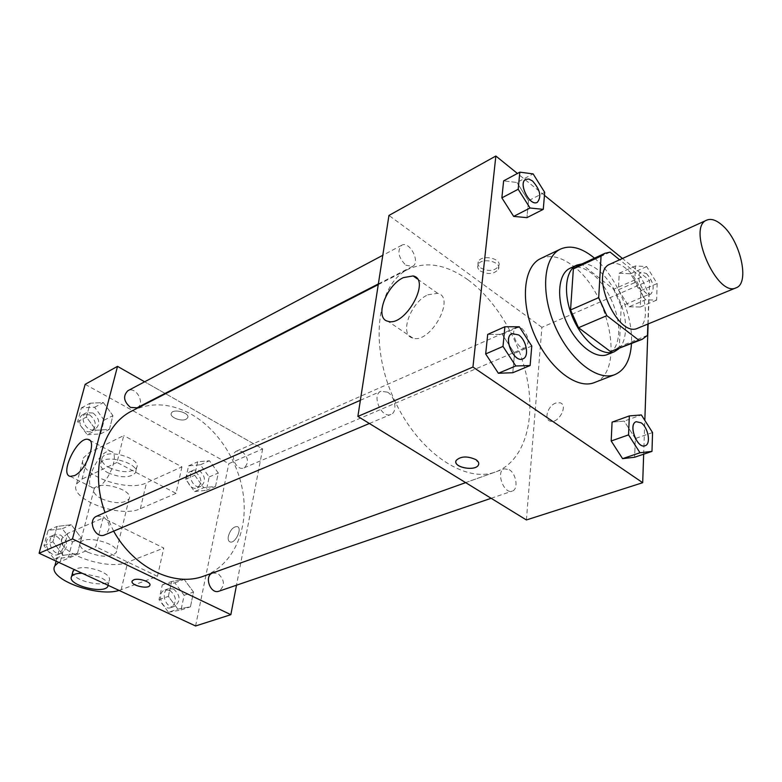 <?xml version="1.0" encoding="UTF-8"?>
<svg xmlns="http://www.w3.org/2000/svg" width="782" height="782" viewBox="0 0 782 782"><rect width="100%" height="100%" fill="white"/><g stroke="black" fill="none" stroke-linecap="round" stroke-linejoin="round"><path stroke-width="0.59" stroke-dasharray="3.91 2.93" d="M610.077 264.13C614.632 262.253 619.813 263.612 625.649 268.197C644.163 281.97 652.774 323.308 637.799 328.186M647.867 324.051L648.884 294.384L641.162 277.17L619.627 259.79M647.476 335.37L619.334 346.749L621.211 306.212L648.884 294.384M641.162 277.17L613.616 289.272L582.58 264.873L610.146 252.127M613.616 289.272L621.211 306.212M619.334 346.749L613.958 350.717M577.331 266.085L582.58 264.873M618.904 348.723C622.883 344.647 625.072 338.498 625.483 330.287C627.555 302.214 601.671 262.038 582.17 263.847M570.088 268.236C576.529 265.538 583.792 267.288 591.886 273.505C607.37 285.303 619.862 313.152 618.64 333.112C617.976 344.305 614.241 351.441 607.438 354.529M594.467 258.158C616.304 276.193 633.273 315.4 631.465 343.66M540.743 258.529C550.381 254.385 561.183 256.887 573.138 266.027C609.97 292.624 625.502 372.467 594.418 382.564M652.559 432.544L635.326 438.536L634.622 457.235L635.326 438.536L624.192 421.117L612.081 422.143L624.192 421.117L641.367 414.939M531.77 346.006L514.546 353.347L512.777 372.731L514.546 353.347L502.161 334.354L487.704 334.413L502.161 334.354L519.316 326.768M643.664 454.186L644.827 420.384M648.122 323.943L649.607 280.455L622.482 258.49M544.448 195.344L517.41 173.457M629.09 306.788L640.311 307.013L640.937 290.552L630.497 273.778L619.217 273.201L618.425 289.76L629.09 306.788L640.311 307.013L640.937 290.552L630.497 273.778L619.217 273.201L618.425 289.76L629.09 306.788L645.482 299.819L656.645 300.122L657.154 283.553L646.665 266.594L635.443 265.948L634.769 282.605L645.482 299.819M544.702 192.343L528.485 200.73L526.941 217.64L528.485 200.73L516.961 182.489L503.628 180.877L516.961 182.489L533.119 173.897M526.403 519.952L541.897 327.345L649.607 280.455M555.709 403.072C547.899 405.682 543.627 419.435 550.147 421.127C558.309 424.372 568.729 405.115 560.088 402.779L555.709 403.072C547.889 405.682 543.627 419.435 550.147 421.117C558.299 424.372 568.719 405.115 560.078 402.779L555.699 403.062M467.978 279.819C497.704 301.588 521.858 344.09 528.241 385.008C534.595 425.858 522.181 462.26 495.69 471.908C464.225 484.019 415.956 450.471 392.691 396.23C369.075 342.145 377.667 283.993 408.028 269.34C426.405 260.934 446.385 264.433 467.978 279.819M541.897 327.345L388.947 215.451M387.569 392.193C395.33 396.67 397.715 412.085 390.951 414.411C381.577 419.064 371.157 394.842 380.981 391.235L387.569 392.193M509.238 469.679C516.394 473.765 518.642 489.424 512.249 491.086C503.823 494.595 495.495 471.292 504.273 468.809L509.238 469.679M521.838 328.372C528.798 335.996 529.981 342.428 525.406 347.658C518.173 351.372 508.906 330.043 516.55 327.287L521.838 328.372M405.809 265.206L412.505 266.398C420.98 262.654 409.621 240.445 401.674 245.265C396.973 250.856 398.341 257.503 405.809 265.206M480.637 267.913C488.398 271.784 494.42 271.207 498.721 266.183C502.572 258.441 481.116 253.886 478.281 261.853C477.47 264.033 478.252 266.046 480.637 267.913M480.304 270.973C488.066 274.844 494.107 274.267 498.408 269.252C502.269 261.52 480.774 256.975 477.939 264.922C477.128 267.092 477.919 269.106 480.304 270.973M455.867 461.439L456.17 460.432C460.735 456.15 467.274 455.867 475.808 459.581L478.76 463.922M427.774 294.843L437.637 293.299C456.287 297.14 430.266 344.315 412.876 338.078C398.849 335.204 410.286 302.526 427.774 294.843M132.353 410.745C151.219 401.87 170.906 403.072 191.434 414.362C219.664 430.423 240.788 465.114 243.847 499.747C246.907 534.331 231.208 566.207 203.897 576.07M113.634 531.164L105.042 512.533M137.016 407.823C145.726 403.854 136.117 385.849 127.877 390.717M212.254 573.089L217.679 573.284C224.815 579.843 225.245 585.816 218.97 591.192M242.058 451.517C248.52 457.519 249.194 462.964 244.082 467.861C236.408 471.644 228.755 454.059 236.76 451.028L242.058 451.517M96.724 516.188L103.097 516.501C110.673 523.011 111.23 529.14 104.768 534.888M262.654 448.927L236.496 585.21L262.654 448.927L165.589 393.708L262.654 448.927L228.803 463.667L85.15 384.343M165.08 393.414L144.66 381.802L165.08 393.414M525.778 179.342L528.876 179.078L532.474 181.013C540.079 189.586 541.691 196.693 537.322 202.313M528.485 200.73L516.961 182.489M512.073 333.611L518.574 334.95C526.394 340.082 529.453 356.621 522.933 358.85M514.546 353.347L502.161 334.354M646.421 273.534C653.498 281.931 654.964 288.783 650.79 294.091C643.987 297.659 634.007 274.668 641.26 272.126L646.421 273.534M640.311 307.013L656.645 300.122M640.937 290.552L657.154 283.553M630.497 273.778L646.665 266.594M619.217 273.201L635.443 265.948M618.425 289.76L634.769 282.605M646.47 273.514C653.557 281.911 655.013 288.753 650.849 294.061C644.045 297.639 634.055 274.638 641.308 272.107L646.47 273.514M636.245 421.693L641.084 422.837C648.2 427.461 651.152 444.176 645.072 445.75M635.326 438.536L624.192 421.117M87.301 434.763L100.546 433.902L104.123 420.188L94.622 407.256L81.377 407.901L77.633 421.684L87.301 434.763L96.118 430.247L109.382 429.416L112.931 415.633L103.39 402.593L90.116 403.199L86.391 417.06L96.118 430.247L109.382 429.416L112.931 415.633L103.39 402.593L90.116 403.199L86.391 417.06L96.118 430.247M93.087 413.023C99.754 418.722 100.507 424.118 95.355 429.21C87.213 433.932 77.936 416.718 86.479 412.71L93.087 413.023M100.546 433.902L109.382 429.416M104.123 420.188L112.931 415.633M94.622 407.256L103.39 402.593M81.377 407.901L90.116 403.199M77.633 421.684L86.391 417.06M89.617 414.851C96.274 420.53 97.017 425.916 91.856 430.999C83.723 435.721 74.476 418.556 83.009 414.558L89.617 414.851M54.222 559.101L68.425 557.136L72.374 541.985L62.316 528.691L48.113 530.411L43.968 545.66L54.222 559.101L63.234 555.328L77.477 553.382L81.396 538.133L71.279 524.732L57.047 526.423L52.922 541.77L63.234 555.328L77.477 553.382L81.396 538.133L71.279 524.732L57.047 526.423L52.922 541.77L63.234 555.328M60.625 535.054C68.044 541.291 68.533 547.224 62.081 552.864C52.668 557.371 44.594 538.554 54.329 534.82L60.625 535.054M68.425 557.136L77.477 553.382M72.374 541.985L81.396 538.133M62.316 528.691L71.279 524.732M48.113 530.411L57.047 526.423M43.968 545.66L52.922 541.77M57.076 536.608C64.476 542.816 64.955 548.739 58.513 554.36C49.11 558.866 41.055 540.118 50.791 536.384L57.076 536.608M194.581 491.565L206.35 490.314L209.175 476.961L200.378 464.791L188.599 465.847L185.637 479.268L194.581 491.565L203.721 487.685L215.5 486.453L218.295 473.022L209.449 460.754L197.66 461.791L194.728 475.29L203.721 487.685L215.5 486.453L218.295 473.022L209.449 460.754L197.66 461.791L194.728 475.29L203.721 487.685M199.166 470.402C205.519 476.16 206.125 481.458 200.974 486.277C193.301 490.04 185.901 473.032 193.897 469.992L199.166 470.402M206.35 490.314L215.5 486.453M209.175 476.961L218.295 473.022M200.378 464.791L209.449 460.754M188.599 465.847L197.66 461.791M185.637 479.268L194.728 475.29M195.559 471.986C201.912 477.724 202.509 483.002 197.357 487.821C189.684 491.585 182.304 474.625 190.3 471.575L195.559 471.986M168.482 612.267L181.023 609.98L184.132 595.298L174.845 582.815L162.294 584.877L159.029 599.647L168.482 612.267L177.876 609.09L190.437 606.812L193.516 592.033L184.181 579.452L171.61 581.505L168.374 596.373L177.876 609.09L190.437 606.812L193.516 592.033L184.181 579.452L171.61 581.505L168.374 596.373L177.876 609.09M173.516 588.983C180.525 595.278 180.886 601.065 174.591 606.343C165.872 609.813 159.665 591.319 168.638 588.631L173.516 588.983M181.023 609.98L190.437 606.812M184.132 595.298L193.516 592.033M174.845 582.815L184.181 579.452M162.294 584.877L171.61 581.505M159.029 599.647L168.374 596.373M169.811 590.293C176.82 596.568 177.172 602.336 170.867 607.614C162.157 611.084 155.98 592.639 164.943 589.951L169.811 590.293M186.096 419.23C181.189 421.957 169.117 417.05 171.336 413.199C173.242 408.136 190.368 412.974 187.67 417.793L186.096 419.23M186.106 419.22L187.67 417.784C190.368 412.974 173.242 408.136 171.346 413.189C169.117 417.041 181.189 421.948 186.106 419.22M97.388 487.342C109.138 482.69 120.242 452.622 110.809 451.4C100.145 447.734 81.699 485.925 93.224 487.988L97.388 487.342M149.919 585.132C151.131 581.876 138.561 577.732 133.771 579.824L132.09 581.319M228.334 536.266C227.806 539.394 228.403 541.291 230.123 541.955C235.392 543.92 242.782 527.762 237.171 526.569C233.251 526.677 230.299 529.913 228.334 536.266C230.299 529.913 233.241 526.677 237.171 526.569C242.772 527.762 235.392 543.92 230.113 541.955C228.393 541.291 227.806 539.385 228.334 536.257M195.578 625.981L228.803 463.667M119.099 590.43L157.456 576.344L163.78 548.065L103.058 518.016L95.854 546.774L58.601 562.317M157.456 576.344L95.854 546.774M181.942 466.893L176.018 493.364L116.997 462.436L123.742 435.574L88.982 452.817L83.518 457.802C74.652 473.032 126.469 493.188 146.478 482.817L181.942 466.893L123.742 435.574M101.396 498.721C114.534 503.96 123.761 504.019 129.079 498.896C134.553 489.894 97.789 479.552 94.104 489.112C92.95 492.308 95.384 495.514 101.396 498.721M176.018 493.364L140.349 508.701C120.242 518.72 67.79 498.76 76.587 483.931L82.061 479.092L88.982 452.817M116.997 462.436L82.061 479.092M87.828 552.239C101.308 557.361 110.712 557.527 116.039 552.737C121.454 544.282 83.801 534.018 80.223 543.05C79.109 546.061 81.641 549.12 87.828 552.239M60.37 561.466L67.76 533.402L103.058 518.016M67.76 533.402L62.277 537.918C53.616 551.867 107.398 571.407 127.691 562.17L163.78 548.065M107.955 472.807C120.936 478.095 130.076 478.105 135.394 472.827C140.887 463.579 104.563 453.189 100.819 463.012C99.656 466.287 102.031 469.552 107.955 472.807M109.255 467.685C122.197 472.993 131.327 472.983 136.635 467.675C142.138 458.389 105.902 447.988 102.149 457.851C100.976 461.155 103.341 464.43 109.255 467.685M72.726 572.16C71.7 580.674 106.186 588.543 109.304 580.547C110.409 577.712 107.887 574.76 101.738 571.691C90.116 567.097 80.957 566.393 74.241 569.579M82.12 573.245L100.34 577.37C105.834 580.058 108.454 582.717 108.209 585.376M140.349 508.701L146.478 482.817M121.161 589.775L127.691 562.17M498.408 269.252L498.721 266.183M477.939 264.922L478.281 261.853M437.637 293.299L417.334 278.92M412.876 338.078L387.96 321.275M465.642 482.631L495.69 471.908M378.253 284.619L408.028 269.34M401.674 245.265L382.779 255.303M412.505 266.398L378.361 283.925M491.145 498.29L512.249 491.086M212.753 572.874L504.273 468.809M244.082 467.861L525.406 347.658M236.76 451.028L516.55 327.287M369.378 423.492L390.951 414.411M360.365 400.296L380.981 391.235M91.856 430.999L95.355 429.21M83.009 414.558L86.479 412.71M58.513 554.36L62.081 552.864M50.791 536.384L54.329 534.82M197.357 487.821L200.974 486.277M190.3 471.575L193.897 469.992M170.867 607.614L174.591 606.343M164.943 589.951L168.638 588.631M70.263 476.365L93.224 487.988M89.695 440.256L110.809 451.4M94.104 489.112L80.223 543.05M129.079 498.896L116.039 552.737M102.149 457.851L100.819 463.012M136.635 467.675L135.394 472.827M107.936 586.187L109.304 580.547M76.587 483.931L83.518 457.802M56.118 561.153L62.277 537.918"/><path stroke-width="1.17" d="M721.933 225.001C740.28 240.084 750.261 283.319 736.087 287.815C717.045 297.922 686.391 227.083 706.791 220.123C711.092 218.364 716.136 219.996 721.933 225.001M736.087 287.815L637.799 328.186C617.536 338.655 588.582 271.735 610.077 264.13L706.791 220.123M642.188 339.329L610.498 351.587L578.524 327.707L570.547 309.965L573.362 268.91L601.055 256.105L598.709 297.619L606.812 315.664L638.767 340.18L642.188 339.329L647.476 335.37L647.867 324.051M619.627 259.79L610.146 252.127L604.965 253.3L601.055 256.105M573.362 268.91L577.331 266.085L604.965 253.3M582.17 263.847L576.852 265.098C564.927 270.328 562.854 295 572.991 318.206C582.971 341.48 602.375 356.856 614.349 351.744L618.904 348.723M614.349 351.744L607.438 354.529C595.415 359.661 576.021 344.373 566.08 321.197C555.982 298.089 558.123 273.485 570.088 268.236L576.852 265.098M570.547 309.965L598.709 297.619M610.498 351.587L638.767 340.18M578.524 327.707L606.812 315.664M631.465 343.66C630.439 359.847 624.935 370.16 614.955 374.578C597.595 381.802 569.462 359.749 554.985 325.996C540.284 292.341 543.47 256.74 560.626 249.028C570.176 244.942 580.928 247.552 592.893 256.867L594.467 258.158M614.955 374.578L594.418 382.564C576.901 389.847 548.788 368.195 534.497 334.862C519.981 301.627 523.441 266.32 540.743 258.529L560.626 249.028M629.334 415.907L612.081 422.143L611.182 440.98L622.58 458.653L634.622 457.235L651.983 451.39L652.559 432.544L641.367 414.939L629.334 415.907L628.552 434.88L640.008 452.758L651.983 451.39M504.898 326.749L487.704 334.413L485.671 353.943L498.369 373.258L512.777 372.731L530.128 365.536L531.77 346.006L519.316 326.768L504.898 326.749L503.002 346.416L515.778 365.976L530.128 365.536M517.41 173.457L495.856 156.019L472.944 367.041L642.696 482.69L643.664 454.186M644.827 420.384L648.122 323.943M622.482 258.49L544.448 195.344M519.834 172.157L503.628 180.877L501.868 197.866L513.657 216.399L526.941 217.64L543.275 209.351L544.702 192.343L533.119 173.897L519.834 172.157L518.183 189.264L530.04 208.012L543.275 209.351M495.856 156.019L388.947 215.451L357.873 416.425L526.403 519.952L642.696 482.69M357.873 416.425L472.944 367.041M403.317 277.639L413.111 275.929C431.537 279.477 405.096 327.257 387.96 321.275C374.119 318.597 385.897 285.625 403.317 277.639M475.808 459.581C478.398 461.302 479.278 463.091 478.457 464.948C475.515 471.859 452.201 467.157 456.17 460.442C460.735 456.16 467.274 455.877 475.808 459.581M478.76 463.922L478.457 464.938C475.847 471.272 454.567 467.968 455.867 461.439M465.642 482.631L203.897 576.07C174.757 587.321 134.416 568.416 113.634 531.164M105.042 512.533C89.402 470.568 102.853 424.812 132.353 410.745L378.253 284.619M382.779 255.303L127.877 390.717C122.794 395.936 123.664 401.498 130.467 407.412L137.016 407.823L378.361 283.925M491.145 498.29L218.97 591.192C210.554 594.603 203.848 576.481 212.254 573.089M369.378 423.492L104.768 534.888C95.287 539.443 86.91 519.932 96.724 516.188L360.365 400.296M230.846 614.681L236.496 585.21L230.846 614.681L72.491 538.915L230.846 614.681L195.578 625.981L39.1 553.245L72.491 538.915L117.515 366.357L72.491 538.915M165.589 393.708L165.08 393.414L165.589 393.708M117.515 366.357L144.66 381.802L117.515 366.357L85.15 384.343L39.1 553.245M537.302 202.333L537.302 202.333C529.825 206.927 517.723 182.88 525.748 179.352L528.915 179.049L532.532 180.984C540.147 189.586 541.75 196.693 537.351 202.303C529.873 206.898 517.772 182.851 525.797 179.322L525.748 179.352M503.628 180.877L501.868 197.866L513.657 216.399L530.04 208.012M513.657 216.399L526.941 217.64M501.868 197.866L518.183 189.264M522.962 358.84L522.914 358.86C513.901 363.425 502.533 337.032 512.044 333.621L518.632 334.921C526.472 340.062 529.512 356.641 522.962 358.84C513.96 363.405 502.591 337.003 512.093 333.601M487.704 334.413L485.671 353.943L498.369 373.258L515.778 365.976M498.369 373.258L512.777 372.731M485.671 353.943L503.002 346.416M645.101 445.74L645.042 445.76C637.037 449.181 627.809 423.991 636.216 421.703L641.132 422.818C648.278 427.451 651.211 444.215 645.101 445.74C637.086 449.161 627.868 423.971 636.274 421.684L636.216 421.703M612.081 422.143L611.182 440.98L622.58 458.653L640.008 452.758M622.58 458.653L634.622 457.235M611.182 440.98L628.552 434.88M74.378 475.652L70.263 476.365C58.973 474.459 77.731 435.936 88.171 439.445C97.418 440.54 86 470.823 74.378 475.652M133.771 579.824C138.834 577.624 152.001 582.297 149.792 585.483C148.023 589.726 129.626 585.034 132.217 580.977L133.771 579.824M132.09 581.319C130.692 585.435 148.15 589.52 149.792 585.474L149.919 585.132M74.241 569.579L72.726 572.16M58.601 562.317L54.887 565.816C46.666 578.68 97.027 597.585 119.099 590.43M108.209 585.376L107.936 586.187C104.407 594.819 66.441 584.819 71.602 576.559C72.921 574.369 76.431 573.265 82.12 573.245M417.334 278.92L413.111 275.929M88.171 439.445L89.695 440.256M71.602 576.559L73.049 570.909M54.887 565.816L56.118 561.153"/></g></svg>
